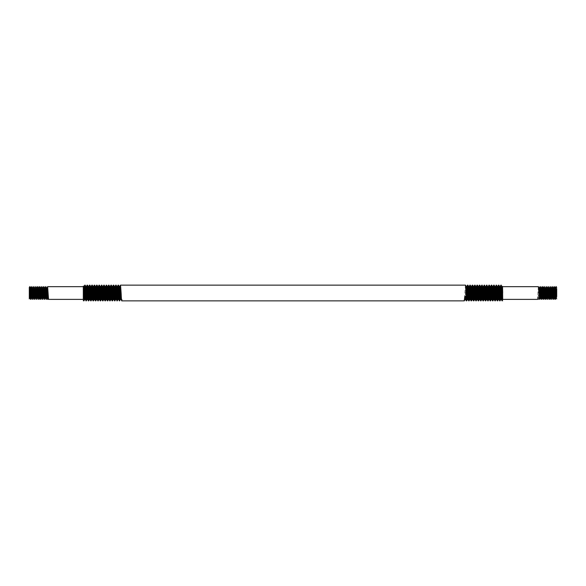 <?xml version="1.0" encoding="UTF-8"?>
<svg xmlns="http://www.w3.org/2000/svg" width="586" height="586" viewBox="0 0 586 586"><rect width="100%" height="100%" fill="white"/><g stroke="black" fill="none" stroke-linecap="round" stroke-linejoin="round"><path stroke-width="0.44" stroke-dasharray="2.93 2.2" d="M502.693 295.3L502.693 299.395L502.693 293.278L502.107 300.86M500.415 296.955L500.048 300.838M500.254 294.421L499.726 300.86M498.034 296.955L497.668 300.838M497.866 294.421L497.338 300.86M495.653 296.955L495.287 300.838M495.485 294.421L494.958 300.86M493.266 296.955L492.907 300.838M492.723 300.266L492.577 300.86M490.343 300.266L490.189 300.86M487.962 300.266L487.808 300.86M485.574 300.266L485.428 300.86M483.194 300.266L483.04 300.86M480.813 300.266L480.659 300.86M478.872 293L478.806 294.421M478.425 300.266L478.279 300.86M476.792 293L476.586 296.955M476.044 300.266L475.898 300.86M474.037 294.421L473.51 300.86M471.657 294.421L471.129 300.86M469.437 296.955L469.078 300.838M469.276 294.421L468.749 300.86M467.057 296.955L466.69 300.838M121.72 300.86L121.192 296.289L121.192 298.574L120.591 298.574L119.852 299.666L120.108 297.915M120.591 298.574L120.584 296.318M119.339 300.86L119.485 300.266M465.467 285.14L464.874 293C464.625 299.226 464.383 301.651 464.134 300.281M466.896 294.421L466.361 300.86M117.281 300.838L117.647 296.948M116.958 300.86L117.105 300.266M114.9 300.838L115.266 296.948M114.57 300.86L114.724 300.266M112.519 300.838L112.886 296.948M112.19 300.86L112.717 294.421M109.809 300.86L110.336 294.421M107.421 300.86L107.949 294.421M105.041 300.86L105.187 300.266M105.568 294.421L106.205 285.162M102.66 300.86L102.806 300.266M100.279 300.86L100.426 300.266M97.891 300.86L98.038 300.266M95.511 300.86L95.657 300.266M93.13 300.86L93.277 300.266M90.742 300.86L90.896 300.266M88.361 300.86L88.508 300.266M85.981 300.86L86.127 300.266M501.213 285.14L501.067 285.734M500.883 285.162L500.517 289.052M498.833 285.14L498.679 285.734M498.503 285.162L497.939 293M496.445 285.14L496.298 285.734M496.122 285.162L495.756 289.052M494.064 285.14L493.917 285.734M491.683 285.14L491.537 285.734M489.295 285.14L489.149 285.734M486.915 285.14L486.768 285.734M484.534 285.14L484.388 285.734M482.153 285.14L482 285.734M481.458 289.052L481.26 293M479.766 285.14L479.619 285.734M477.385 285.14L477.238 285.734M475.004 285.14L474.85 285.734M472.616 285.14L472.47 285.734M470.236 285.14L470.089 285.734M467.855 285.14L467.701 285.734M118.299 285.734L118.445 285.14M115.911 285.734L116.065 285.14M113.53 285.734L113.677 285.14M111.15 285.734L111.296 285.14M108.762 285.734L108.915 285.14M105.934 293L106.527 285.14M103.619 291.579L104.147 285.14M103.253 293L103.817 285.162M101.239 291.579L101.766 285.14M101.07 289.045L101.437 285.162M98.851 291.579L99.386 285.14M96.851 285.734L96.998 285.14M94.463 285.734L94.617 285.14M92.083 285.734L92.236 285.14M89.702 285.734L89.848 285.14M86.874 293L86.94 291.579M87.321 285.734L87.468 285.14M84.933 285.734L85.087 285.14M539.94 291.887L539.413 299.373M538.395 286.671L537.487 299.146L538.109 299.087L538.109 297.805L539.223 299.146L538.607 299.087L538.607 298.113L539.259 289.294M539.801 289.85L539.223 299.146M555.821 291.887L555.601 296.223M555.521 293.029L555.023 299.395M553.836 291.887L553.309 299.373M553.704 289.85L553.038 299.395M552.29 286.671L551.323 299.373M551.712 289.85L551.052 299.395M550.305 286.671L549.338 299.373M550.034 286.693L549.067 299.395M547.661 296.223L547.353 299.373M548.049 286.693L547.522 294.179M547.207 298.911L547.082 299.395M546.335 286.671L545.368 299.373M546.064 286.693L545.097 299.395M543.911 291.887L543.383 299.373M543.603 293.029L543.112 299.395M542.365 286.671L541.398 299.373M541.786 289.85L541.12 299.395M556.26 286.671L556.143 287.155M555.989 286.693L555.689 289.85M554.275 286.671L554.158 287.155M548.32 286.671L547.822 293.029M544.35 286.671L544.226 287.155M540.38 286.671L540.255 287.155M83.307 293.271L83.366 294.421M46.616 299.395L47.276 289.843M45.21 296.216L45.371 293.029M44.631 299.395L45.122 293.029M43.218 296.216L43.884 286.671M42.646 299.395L42.763 298.911M43.086 294.179L43.305 289.843M41.232 296.216L41.899 286.671M40.661 299.395L40.778 298.911M38.947 299.373L39.416 293.029M38.669 299.395L39.167 293.029M36.962 299.373L37.262 296.216M36.684 299.395L37.123 294.179M34.977 299.373L35.277 296.216M34.699 299.395L35.197 293.029M32.984 299.373L33.959 286.671M32.713 299.395L33.212 293.029M30.999 299.373L31.476 293.029M30.728 299.395L30.853 298.911M31.168 294.179L31.695 286.693M45.43 291.887L45.869 286.671M41.32 289.843L41.621 286.693M39.474 291.887L39.914 286.671M39.335 289.843L39.636 286.693M37.431 293.029L37.929 286.671M37.182 293.029L37.651 286.693M35.446 293.029L35.944 286.671M35.365 289.843L35.665 286.693M33.38 289.843L33.68 286.693M31.527 291.887L31.974 286.671M29.3 293.029L29.3 296.567L29.542 291.887M29.857 287.155L29.981 286.671M29.3 288.612L29.3 291.791L29.71 286.693M83.307 299.014L83.307 295.3M556.7 296.567L556.7 287.47M83.593 300.86L83.747 300.266M84.12 294.421L84.194 293M501.88 294.421L501.711 296.948M499.492 294.421L499.331 296.948M497.111 294.421L496.943 296.948M495.368 286.459L495.104 288.349M494.731 294.421L494.562 296.948M492.987 286.459L492.723 288.349M492.343 294.421L492.181 296.948M490.621 286.429L489.801 296.948M488.219 286.459L487.955 288.349M487.581 294.421L487.413 296.948M485.193 294.421L485.032 296.948M482.813 294.421L482.652 296.948M480.432 294.421L480.264 296.948M478.051 294.421L477.883 296.948M476.044 288.349L475.151 299.571M473.283 294.421L473.114 296.948M470.902 294.421L470.734 296.948M468.514 294.421L468.353 296.948M466.134 294.421L465.621 299.571L465.02 299.571L465.863 289.045M501.609 289.045L501.44 291.579M499.228 289.045L499.06 291.579M496.84 289.045L496.679 291.579M494.459 289.045L494.298 291.579M492.079 289.045L491.91 291.579M489.691 289.045L489.53 291.579M487.698 286.459L487.149 291.579M485.311 286.459L484.761 291.579M482.93 286.459L482.381 291.579M480.513 286.429L480 291.579M477.78 289.045L477.612 291.579M475.4 289.045L475.231 291.579M473.012 289.045L472.851 291.579M470.631 289.045L470.47 291.579M470.089 297.651L469.804 299.571L470.382 299.571M468.251 289.045L468.082 291.579M467.701 297.651L467.423 299.571L468.002 299.571M553.924 298.318L554.891 287.748L555.396 287.748L554.4 298.318M553.382 287.77L552.657 296.897L552.415 298.318L551.917 298.318M551.397 287.77L550.672 296.897L550.43 298.318L549.932 298.318M548.972 287.77L549.441 287.748L548.679 296.897L548.445 298.318L547.947 298.318M547.434 287.748L546.46 298.318L545.962 298.318L546.987 287.77M545.434 287.77L544.475 298.318L543.976 298.318L545.002 287.77M543.229 289.294L542.724 296.897L542.49 298.318L541.991 298.318M541.493 287.748L540.739 296.897L540.504 298.318L540.006 298.318M556.7 288.612L556.136 296.772M553.411 287.748L552.906 287.748L552.657 289.425L552.166 296.772M550.957 287.77L549.946 298.318M548.943 287.748L548.196 296.772M543.017 287.77L543.478 287.748M542.695 289.843L542.006 298.318M540.71 289.843L540.57 291.887M540.255 296.772L540.021 298.318M538.724 289.843L538.109 298.113M537.545 298.743L538.109 297.805M30.179 291.887L30.311 289.85M32.164 291.887L32.589 287.748L33.087 287.748L32.062 298.289M34.149 291.887L34.574 287.748L35.072 287.748M36.032 298.289L35.6 298.296M35.819 296.772L36.325 289.162L36.559 287.748L37.057 287.748M37.804 296.772L38.31 289.162L38.544 287.748L39.042 287.748M40.038 298.318L39.54 298.318L40.295 289.162L40.537 287.748L41.027 287.748L40.002 298.289M41.555 298.296L42.522 287.748M43.511 298.318L44.016 298.318L44.265 296.641L44.756 289.294M43.76 296.772L44.214 289.85M45.745 296.772L46.199 289.85M30.399 296.223L30.538 294.179M34.047 298.289L34.823 289.294M36.068 298.318L36.493 294.179M36.808 289.294L37.028 287.77M38.017 298.289L39.013 287.77M41.994 298.289L42.448 294.179M45.964 298.289L46.741 289.294M85.314 291.579L85.827 286.429L86.428 286.429M87.695 291.579L87.863 289.052M90.083 291.579L90.596 286.429L91.189 286.429M92.463 291.579L92.976 286.429M94.471 297.651L95.013 289.052M97.232 291.579L97.393 289.052M99.613 291.579L99.774 289.052M101.993 291.579L102.162 289.052M104.381 291.579L104.542 289.052M106.762 291.579L106.923 289.052M109.143 291.579L109.311 289.052M111.15 297.651L111.692 289.052M113.266 299.541L114.072 289.052M115.647 299.541L115.911 297.651M116.292 291.579L116.453 289.052M118.035 299.541L118.299 297.651M118.672 291.579L118.841 289.052M85.197 299.541L85.746 294.421M87.578 299.541L88.134 294.421M90.002 299.571L90.515 294.421M92.734 296.955L92.896 294.421M93.277 288.349L93.54 286.459M95.115 296.955L95.276 294.421M97.496 296.955L98.323 286.429M99.884 296.955L100.045 294.421M102.264 296.955L102.425 294.421M104.645 296.955L104.813 294.421M107.026 296.955L107.194 294.421M109.414 296.955L109.575 294.421M111.443 299.571L111.963 294.421M113.794 299.541L114.343 294.421M116.175 299.541L116.724 294.421M118.555 299.541L119.105 294.421M120.98 299.571L121.192 298.574L121.932 299.666M488.255 286.429L487.662 286.429M485.875 286.429L485.274 286.429M483.487 286.429L482.893 286.429M556.385 298.318L555.894 298.318M551.426 287.748L550.928 287.748M547.456 287.748L546.958 287.748M545.463 287.748L544.973 287.748M32.091 298.318L31.629 298.296M33.585 298.318L34.083 298.318M37.555 298.318L38.053 298.318M41.525 298.318L42.024 298.318M45.496 298.318L45.994 298.318M84.64 299.571L85.234 299.571M87.021 299.571L87.614 299.571M88.215 286.429L88.808 286.429M113.23 299.571L113.831 299.571M115.618 299.571L116.211 299.571M117.998 299.571L118.592 299.571"/><path stroke-width="0.88" d="M502.693 293.029L502.517 286.459L502.693 298.75L502.077 300.838L500.905 285.14L500.136 286.459L499.492 294.421M502.693 298.75C502.4 302.523 502.099 300.603 501.806 293L500.913 285.14M501.067 285.734L500.415 296.955M501.44 291.579L500.803 299.541L500.012 300.86L499.118 287.25L498.518 285.14L497.756 286.459L497.111 294.421M500.517 289.052L500.254 294.421M500.019 300.86L499.411 298.362L498.532 285.14M498.679 285.734L498.034 296.955M499.06 291.579L498.422 299.541L497.624 300.86L496.474 285.162L495.368 286.459M497.939 293L497.866 294.421M497.639 300.86L497.031 298.362L496.152 285.14M496.298 285.734L495.653 296.955M496.679 291.579L496.034 299.541L495.243 300.86L494.35 287.25L493.734 285.162L492.723 300.266M495.756 289.052L495.485 294.421M495.258 300.86L494.65 298.362L493.764 285.14M493.917 285.734L493.266 296.955M494.298 291.579L493.654 299.541L492.863 300.86L491.969 287.25L491.354 285.162L490.343 300.266M492.87 300.86L492.262 298.362L491.383 285.14M491.537 285.734L490.475 300.86L489.581 287.25L488.973 285.162L487.962 300.266M490.489 300.86L489.881 298.362L489.002 285.14M489.149 285.734L488.138 300.838L486.915 285.14L486.307 287.638L485.574 300.266M488.109 300.86L487.501 298.362L486.614 285.14M486.768 285.734L485.757 300.838L484.534 285.14L483.926 287.638L483.194 300.266M485.721 300.86L485.113 298.362L484.234 285.14M484.388 285.734L483.369 300.838L482.183 285.162L481.458 289.052M483.34 300.86L482.732 298.362L481.853 285.14M482 285.734L480.989 300.838L479.795 285.162L478.872 293M481.26 293L480.813 300.266M480.96 300.86L480.352 298.362L479.473 285.14M479.619 285.734L478.608 300.838L477.385 285.14L476.777 287.638L476.044 300.266M478.806 294.421L478.425 300.266M478.579 300.86L477.971 298.362L477.085 285.14M476.586 296.955L476.184 300.86L475.034 285.162L474.396 287.638L474.037 294.421M476.191 300.86L475.583 298.362L474.704 285.14M474.85 285.734L473.84 300.838L472.646 285.162L472.008 287.638L471.657 294.421M473.81 300.86L473.202 298.362L472.323 285.14M472.47 285.734L471.459 300.838L470.265 285.162L469.628 287.638L469.276 294.421M471.43 300.86L470.822 298.362L469.935 285.14M470.089 285.734L469.437 296.955M470.734 296.948L470.382 299.571L469.789 299.571L469.034 300.86L467.855 285.14L466.896 294.421M469.042 300.86L468.434 298.362L467.555 285.14M467.701 285.734L467.057 296.955M468.353 296.948L468.002 299.571L467.408 299.571L466.646 300.86L465.467 285.14L120.533 285.14L121.126 293C121.39 299.878 121.661 302.098 121.932 299.666M119.105 294.421L119.8 286.429L120.694 297.805L121.72 300.86L464.28 300.86L464.808 296.289L465.409 296.289L466.148 299.666L465.409 298.574L464.808 298.574L465.057 299.541L464.28 300.86M121.309 296.641L120.591 296.289M120.584 296.318L120.108 297.915M117.105 300.266L118.116 285.162L119.039 293C119.31 299.878 119.581 302.098 119.852 299.666L119.669 300.838L120.591 298.574L121.192 298.574M118.145 285.14L119.053 298.75L119.669 300.838M119.485 300.266L120.533 285.14M466.661 300.86L466.148 299.666M114.724 300.266L115.764 285.14L116.372 287.638L117.251 300.86L118.035 299.541M117.647 296.948L118.299 285.734M115.764 285.14L116.673 298.75L117.251 300.86M112.717 294.421L113.098 287.25L113.706 285.162L114.585 298.75L114.871 300.86L115.647 299.541M115.266 296.948L115.911 285.734M113.384 285.14L114.285 298.75L114.871 300.86M110.336 294.421L110.71 287.25L111.325 285.162L112.204 298.75L112.49 300.86L113.266 299.541M112.886 296.948L113.53 285.734M110.996 285.14L111.904 298.75L112.49 300.86M107.949 294.421L108.329 287.25L108.945 285.162L110.131 300.838L111.15 285.734M108.615 285.14L109.523 298.75L110.102 300.86M104.813 294.421L105.451 286.459L106.557 285.162L107.751 300.838L108.762 285.734M106.234 285.14L107.143 298.75L107.721 300.86M102.425 294.421L103.07 286.459L103.847 285.14L104.462 287.638L105.341 300.86L105.934 293M103.847 285.14L104.755 298.75L105.341 300.86M105.187 300.266L105.568 294.421M100.045 294.421L100.689 286.459L101.796 285.162L102.968 300.86L103.619 291.579M101.466 285.14L102.374 298.75L102.96 300.86M102.806 300.266L103.253 293M98.038 300.266L99.056 285.162L99.693 287.638L100.572 300.86L101.239 291.579M99.085 285.14L99.994 298.75L100.572 300.86M100.426 300.266L101.07 289.045M95.657 300.266L96.668 285.162L97.313 287.638L98.192 300.86L98.851 291.579M96.705 285.14L97.606 298.75L98.192 300.86M93.277 300.266L94.287 285.162L94.925 287.638L95.811 300.86L96.851 285.734M94.317 285.14L95.225 298.75L95.811 300.86M90.896 300.266L91.907 285.162L92.544 287.638L93.423 300.86L94.463 285.734M91.936 285.14L92.844 298.75L93.423 300.86M88.508 300.266L89.27 287.25L89.863 285.14L91.072 300.838L92.083 285.734M89.555 285.14L90.456 298.75L91.042 300.86M86.127 300.266L87.138 285.162L87.775 287.638L88.662 300.86L89.702 285.734M87.168 285.14L88.076 298.75L88.662 300.86M84.194 293L84.787 285.14L85.395 287.638L86.274 300.86L86.874 293M84.787 285.14L85.695 298.75L86.274 300.86M477.238 285.734L476.792 293M86.94 291.579L87.321 285.734M83.307 299.014L83.307 286.158L83.908 300.86L84.933 285.734M548.196 296.772L547.331 299.395L545.998 298.289L545.339 299.395L544.006 298.289L543.354 299.395L542.021 298.289L541.369 299.395L540.036 298.289L539.376 299.387L538.395 286.671L502.693 286.671M501.242 285.162L502.246 288.195L502.436 300.838M537.487 299.146L539.223 299.146M556.7 288.612L556.7 296.567L556.019 286.671L554.898 287.748L555.631 296.641L555.88 298.318L556.136 296.772M555.601 296.223L555.257 299.387L554.305 286.693L553.704 289.85M555.272 299.395L554.026 286.671M555.001 299.373L553.938 298.289L553.272 299.387L552.32 286.693L551.712 289.85M553.287 299.395L552.041 286.671M552.166 296.772L551.287 299.387L550.335 286.693L549.404 287.77M551.301 299.395L550.056 286.671M551.023 299.373L549.968 298.289L549.302 299.387L548.35 286.693L546.958 287.748M549.316 299.395L548.071 286.671M547.822 293.029L547.661 296.223M547.331 299.395L546.364 286.693L545.434 287.77M547.522 294.179L547.207 298.911M547.053 299.373L546.086 286.671M545.339 299.395L544.379 286.693L543.603 293.029M545.068 299.373L544.101 286.671M543.354 299.395L542.387 286.693L541.786 289.85M543.083 299.373L542.116 286.671M541.369 299.395L540.402 286.693L539.801 289.85M541.098 299.373L540.131 286.671M556.7 291.791L556.019 286.671M556.143 287.155L555.821 291.887M555.689 289.85L555.521 293.029M554.158 287.155L553.836 291.887M544.226 287.155L543.911 291.887M540.255 287.155L539.94 291.887M47.276 289.843L47.62 286.671L48.513 299.146L46.777 299.146L47.891 297.805L47.246 289.425L46.997 287.748L46.741 289.294M48.513 299.146L47.891 299.087L47.891 298.113M47.393 299.087L46.777 299.146L45.898 286.693L46.748 289.425L47.393 299.087M45.122 293.029L45.635 286.671L46.375 297.688L46.917 299.395M43.305 289.843L43.906 286.693L44.639 297.688L44.902 299.373L45.21 296.216M43.635 286.671L44.88 299.395M34.823 289.294L35.695 286.671L36.596 287.77L37.68 286.671L38.581 287.77L39.665 286.671L40.998 287.77L41.906 286.671L42.888 299.395L43.218 296.216M41.65 286.671L42.888 299.395M42.763 298.911L43.086 294.179M39.936 286.693L40.668 297.688L40.932 299.373L41.232 296.216M39.665 286.671L40.903 299.395M40.778 298.911L41.32 289.843M37.951 286.693L38.918 299.395L40.038 298.318M37.68 286.671L38.918 299.395M35.966 286.693L36.933 299.395L37.804 296.772M37.262 296.216L37.431 293.029M35.695 286.671L36.933 299.395M37.123 294.179L37.182 293.029M30.538 294.179L31.073 287.77L31.725 286.671L32.618 287.77L33.966 286.671L34.948 299.395L35.819 296.772M35.277 296.216L35.446 293.029M33.71 286.671L34.948 299.395M31.996 286.693L32.962 299.395L33.614 298.296L34.149 291.887M31.725 286.671L32.962 299.395M29.3 298.867L29.3 287.404L30.011 286.693L30.977 299.395L31.629 298.296L32.164 291.887M29.74 286.671L30.977 299.395M30.853 298.911L31.168 294.179M45.371 293.029L45.43 291.887M39.416 293.029L39.474 291.887M39.167 293.029L39.335 289.843M35.197 293.029L35.365 289.843M33.212 293.029L33.38 289.843M31.476 293.029L31.527 291.887M29.542 291.887L29.857 287.155M29.3 293.029L29.3 291.791M556.7 296.567L556.7 295.937L556.7 296.567M556.7 287.47L556.29 286.693M83.307 298.75L83.893 300.86M83.747 300.266L84.12 294.421M502.517 286.459L501.88 294.421M501.711 296.948L501.323 299.541L500.136 286.459M499.331 296.948L498.942 299.541L497.785 286.429L497.177 286.429L496.84 289.045M496.943 296.948L496.562 299.541L495.404 286.429L494.796 286.429L494.459 289.045M495.104 288.349L494.731 294.421M494.562 296.948L494.181 299.541L492.987 286.459L493.734 285.162M492.723 288.349L492.343 294.421M492.181 296.948L491.793 299.541L490.607 286.459L491.354 285.162M489.801 296.948L489.413 299.541L488.219 286.459L488.973 285.162M487.955 288.349L487.581 294.421M487.413 296.948L487.032 299.541L485.875 286.429L485.193 294.421M485.032 296.948L484.644 299.541L483.487 286.429L482.813 294.421M482.652 296.948L482.263 299.541L481.106 286.429L480.432 294.421M480.264 296.948L479.883 299.541L478.725 286.429L478.051 294.421M477.883 296.948L477.495 299.541L476.63 288.195L476.33 286.429L476.044 288.349M475.231 291.579L474.557 299.571L475.151 299.571L473.957 286.429L473.283 294.421M473.114 296.948L472.734 299.541L471.576 286.429L470.902 294.421M470.382 299.571L469.196 286.429L468.514 294.421M468.002 299.571L466.808 286.429L466.134 294.421M465.02 299.571L465.621 299.571L465.409 296.289M501.997 286.459L501.609 289.045M500.803 299.541L499.609 286.459L499.228 289.045M498.422 299.541L497.192 286.429M496.034 299.541L494.811 286.429M493.654 299.541L492.46 286.459L492.079 289.045M491.91 291.579L491.222 299.571L490.079 286.459L489.691 289.045M489.53 291.579L488.841 299.571L487.948 288.195L486.944 285.162M487.149 291.579L486.453 299.571L485.56 288.195L484.563 285.162M484.761 291.579L484.073 299.571L483.179 288.195L482.183 285.162M482.381 291.579L481.692 299.571L480.513 286.429L481.106 286.429M480 291.579L479.304 299.571L478.169 286.459L477.78 289.045M477.612 291.579L476.923 299.571L475.781 286.459L475.4 289.045M474.557 299.571L473.4 286.459L473.012 289.045M472.851 291.579L472.162 299.571L471.019 286.459L470.631 289.045M470.47 291.579L470.089 297.651M469.789 299.571L468.632 286.459L468.251 289.045M468.082 291.579L467.701 297.651M467.408 299.571L466.251 286.459L465.863 289.045M464.134 300.281L464.808 299.285M556.678 296.216L556.356 298.296L555.396 287.748M554.371 298.296L553.645 289.162L553.411 287.748L552.913 287.748L553.909 298.318M551.953 298.289L552.415 298.318L551.66 289.162L551.426 287.748L550.928 287.748M550.4 298.296L549.675 289.162L549.441 287.748L548.943 287.748M547.983 298.289L548.445 298.318L547.456 287.748M546.43 298.296L545.705 289.162L545.463 287.748L544.973 287.748M544.445 298.296L543.72 289.162L543.471 287.748L543.229 289.294M542.46 298.296L541.493 287.748L540.988 287.748L540.71 289.843M540.475 298.296L539.75 289.162L539.501 287.748L539.259 289.294M551.917 298.318L551.162 289.162L550.335 286.693M549.932 298.318L549.177 289.162L548.35 286.693M547.947 298.318L547.192 289.162L546.364 286.693M545.962 298.318L545.207 289.162L544.379 286.693M543.976 298.318L543.017 287.77L542.695 289.843M541.991 298.318L540.995 287.748M540.57 291.887L540.255 296.772M540.006 298.318L539.047 287.77L538.724 289.843M464.808 296.289L464.808 298.574M29.3 288.612L30.106 298.318L29.615 298.318L30.179 291.887M30.311 289.85L30.633 287.77L31.629 298.296M32.618 287.77L33.614 298.296M35.043 287.77L34.574 287.748L35.328 296.897L35.57 298.318L36.068 298.318M36.596 287.77L37.585 298.296M38.581 287.77L39.54 298.318M40.566 287.77L41.555 298.296L40.932 299.373M42.448 294.179L42.983 287.77L42.522 287.748L43.276 296.897L43.511 298.318L44.009 298.318M42.917 299.373L43.76 296.772M44.214 289.85L44.536 287.77L45.261 296.897L45.51 298.318L45.745 296.772M46.199 289.85L46.521 287.77M30.106 298.318L30.399 296.223M31.073 287.77L31.856 296.897L32.691 299.373M33.087 287.748L33.842 296.897L34.677 299.373M35.072 287.748L35.827 296.897L36.662 299.373M36.493 294.179L36.808 289.294M37.057 287.748L37.812 296.897L38.647 299.373M39.042 287.748L39.797 296.897L40.632 299.373M41.027 287.748L41.782 296.897L42.617 299.373M43.613 286.693L42.983 287.77L43.774 296.897L44.602 299.373M44.756 289.294L45.012 287.748L45.759 296.897L46.587 299.373M48.455 298.743L47.891 297.805M83.483 286.459L84.64 299.571L85.314 291.579M85.746 294.421L86.428 286.429L85.827 286.429L87.021 299.571L87.695 291.579M87.863 289.052L88.244 286.459L89.402 299.571L90.083 291.579M90.515 294.421L91.189 286.429L90.596 286.429L91.79 299.571L92.463 291.579M94.287 285.162L93.577 286.429L92.976 286.429L93.885 297.805L94.185 299.571L94.471 297.651M95.013 289.052L95.393 286.459L96.551 299.571L97.232 291.579M97.393 289.052L97.781 286.459L98.939 299.571L99.613 291.579M99.774 289.052L100.162 286.459L101.319 299.571L101.993 291.579M102.162 289.052L102.543 286.459L103.7 299.571L104.381 291.579M104.542 289.052L104.931 286.459L106.081 299.571L106.762 291.579M106.923 289.052L107.311 286.459L108.469 299.571L109.143 291.579M109.311 289.052L109.692 286.459L110.564 297.805L110.864 299.571L111.15 297.651M111.692 289.052L112.08 286.459L112.944 297.805L113.23 299.571L113.831 299.571M114.072 289.052L114.46 286.459L115.332 297.805L115.618 299.571L116.211 299.571M115.911 297.651L116.292 291.579M116.453 289.052L116.841 286.459L117.713 297.805L117.998 299.571L118.592 299.571M118.299 297.651L118.672 291.579M118.841 289.052L119.222 286.459L120.416 299.541M83.366 294.421L84.054 286.429L84.948 297.805L85.952 300.838M86.428 286.429L87.329 297.805L88.332 300.838M88.134 294.421L88.823 286.429L90.002 299.571L89.402 299.571M91.189 286.429L92.346 299.541L92.734 296.955M92.896 294.421L93.277 288.349M93.577 286.429L94.727 299.541L95.115 296.955M95.276 294.421L95.972 286.429L97.115 299.541L97.496 296.955M99.056 285.162L98.301 286.459L99.495 299.541L99.884 296.955M100.689 286.459L101.876 299.541L102.264 296.955M103.07 286.459L104.257 299.541L104.645 296.955M105.451 286.459L106.645 299.541L107.026 296.955M107.194 294.421L107.883 286.429L109.025 299.541L109.414 296.955M109.575 294.421L110.263 286.429L111.443 299.571L110.849 299.571M111.963 294.421L112.651 286.429L113.545 297.805L114.541 300.838M114.343 294.421L115.032 286.429L115.925 297.805L116.922 300.838M116.724 294.421L117.412 286.429L118.306 297.805L119.31 300.838M120.943 299.541L120.379 299.571M537.633 299.395L502.693 299.395M83.307 299.395L48.367 299.395M83.307 286.671L47.605 286.671M502.077 300.838L501.323 299.541M499.697 300.838L498.942 299.541M497.309 300.838L496.562 299.541M494.928 300.838L494.181 299.541M492.548 300.838L491.793 299.541M490.16 300.838L489.413 299.541M487.779 300.838L487.032 299.541M486.585 285.162L485.838 286.459M485.398 300.838L484.644 299.541M484.204 285.162L483.457 286.459M483.018 300.838L482.263 299.541M481.824 285.162L481.069 286.459M480.63 300.838L479.883 299.541M479.443 285.162L478.689 286.459M478.249 300.838L477.495 299.541M477.055 285.162L476.308 286.459M475.869 300.838L475.114 299.541M474.675 285.162L473.92 286.459M473.481 300.838L472.734 299.541M472.294 285.162L471.54 286.459M471.1 300.838L470.353 299.541M469.906 285.162L469.159 286.459M468.719 300.838L467.965 299.541M467.525 285.162L466.778 286.459M466.331 300.838L465.584 299.541M502.554 286.429L501.96 286.429M501.36 299.571L500.766 299.571M500.173 286.429L499.572 286.429M498.979 299.571L498.386 299.571M496.598 299.571L495.998 299.571M494.21 299.571L493.617 299.571M493.024 286.429L492.423 286.429M491.83 299.571L491.236 299.571M490.636 286.429L490.043 286.429M489.449 299.571L488.849 299.571M488.255 286.429L487.662 286.429M487.061 299.571L486.468 299.571M485.875 286.429L485.274 286.429M484.681 299.571L484.087 299.571M483.487 286.429L482.893 286.429M482.3 299.571L481.707 299.571M479.919 299.571L479.319 299.571M478.725 286.429L478.132 286.429M477.531 299.571L476.938 299.571M476.345 286.429L475.744 286.429M473.957 286.429L473.363 286.429M472.77 299.571L472.17 299.571M471.576 286.429L470.983 286.429M469.196 286.429L468.595 286.429M466.808 286.429L466.214 286.429M465.504 285.162L466.251 286.459M467.884 285.162L468.632 286.459M470.265 285.162L471.019 286.459M471.459 300.838L472.206 299.541M472.646 285.162L473.4 286.459M473.84 300.838L474.594 299.541M475.034 285.162L475.781 286.459M476.22 300.838L476.975 299.541M477.414 285.162L478.169 286.459M478.608 300.838L479.355 299.541M479.795 285.162L480.549 286.459M480.989 300.838L481.743 299.541M483.369 300.838L484.124 299.541M485.757 300.838L486.505 299.541M488.138 300.838L488.885 299.541M489.332 285.162L490.079 286.459M490.519 300.838L491.273 299.541M491.713 285.162L492.46 286.459M494.093 285.162L494.848 286.459M496.474 285.162L497.228 286.459M498.862 285.162L499.609 286.459M554.004 286.693L553.382 287.77M553.016 299.373L552.386 298.296M552.019 286.693L551.397 287.77M549.038 299.373L548.415 298.296M544.079 286.693L543.449 287.77M542.094 286.693L541.464 287.77M540.102 286.693L539.479 287.77M555.894 298.318L556.7 298.882M543.478 287.748L542.387 286.693M539.508 287.748L539.01 287.748M538.417 286.693L539.047 287.77M540.402 286.693L541.032 287.77M552.32 286.693L552.942 287.77M554.305 286.693L554.927 287.77M555.294 299.373L555.924 298.289M30.011 286.693L31.102 287.748M33.981 286.693L34.603 287.77M41.921 286.693L42.551 287.77M43.906 286.693L44.536 287.77M44.902 299.373L45.525 298.296M31.6 298.318L32.091 298.318M33.585 298.318L34.083 298.318M37.555 298.318L38.053 298.318M41.525 298.318L42.024 298.318M44.507 287.748L45.005 287.748M45.496 298.318L45.994 298.318M46.492 287.748L46.99 287.748M47.583 286.693L46.953 287.77M45.598 286.693L44.968 287.77M30.706 299.373L30.076 298.289M83.923 300.838L84.677 299.541M85.117 285.162L85.864 286.459M86.303 300.838L87.058 299.541M87.497 285.162L88.244 286.459L88.808 286.429M88.691 300.838L89.438 299.541M89.878 285.162L90.632 286.459M91.072 300.838L91.819 299.541M92.266 285.162L93.013 286.459M93.452 300.838L94.207 299.541M94.646 285.162L95.393 286.459M95.84 300.838L96.587 299.541M97.027 285.162L97.781 286.459M98.221 300.838L98.968 299.541M99.415 285.162L100.162 286.459M100.602 300.838L101.356 299.541M101.796 285.162L102.543 286.459M102.982 300.838L103.737 299.541M104.176 285.162L104.931 286.459M105.37 300.838L106.117 299.541M106.557 285.162L107.311 286.459M107.751 300.838L108.505 299.541M108.945 285.162L109.692 286.459M110.131 300.838L110.886 299.541M111.325 285.162L112.08 286.459M113.706 285.162L114.46 286.459M116.094 285.162L116.841 286.459M118.475 285.162L119.222 286.459M83.446 286.429L84.04 286.429M84.64 299.571L85.234 299.571M87.021 299.571L87.614 299.571M91.79 299.571L92.383 299.571M94.17 299.571L94.764 299.571M95.364 286.429L95.958 286.429M96.551 299.571L97.151 299.571M97.745 286.429L98.338 286.429M98.939 299.571L99.532 299.571M100.125 286.429L100.726 286.429M101.319 299.571L101.913 299.571M102.513 286.429L103.107 286.429M103.7 299.571L104.293 299.571M104.894 286.429L105.487 286.429M106.081 299.571L106.681 299.571M107.275 286.429L107.868 286.429M108.469 299.571L109.062 299.571M109.655 286.429L110.256 286.429M112.043 286.429L112.637 286.429M114.424 286.429L115.017 286.429M116.804 286.429L117.405 286.429M119.192 286.429L119.786 286.429M83.307 300.398L83.564 300.838M84.003 286.459L84.758 285.162M86.391 286.459L87.138 285.162M88.772 286.459L89.526 285.162M89.966 299.541L90.713 300.838M91.152 286.459L91.907 285.162M92.346 299.541L93.093 300.838M94.727 299.541L95.481 300.838M95.921 286.459L96.668 285.162M97.115 299.541L97.862 300.838M99.495 299.541L100.243 300.838M101.876 299.541L102.631 300.838M104.257 299.541L105.011 300.838M106.645 299.541L107.392 300.838M107.831 286.459L108.586 285.162M109.025 299.541L109.78 300.838M110.219 286.459L110.966 285.162M111.406 299.541L112.16 300.838M112.6 286.459L113.354 285.162M114.981 286.459L115.735 285.162M117.368 286.459L118.116 285.162M119.749 286.459L120.496 285.162"/></g></svg>
